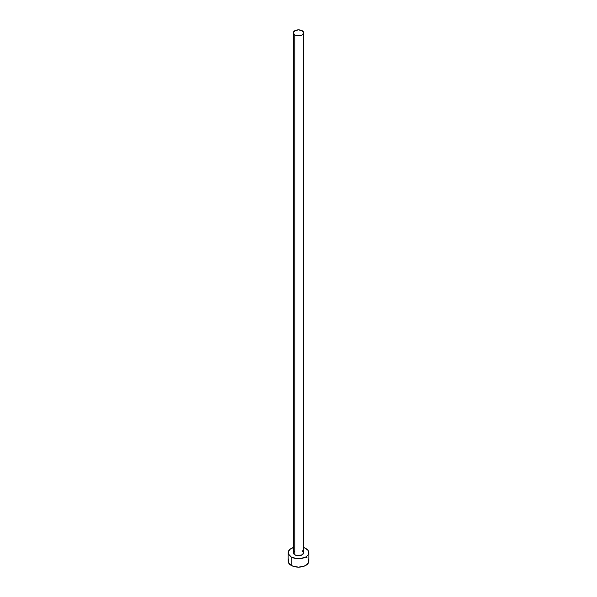 <?xml version="1.0" encoding="UTF-8"?>
<svg xmlns="http://www.w3.org/2000/svg" width="597" height="597" viewBox="0 0 597 597"><rect width="100%" height="100%" fill="white"/><g stroke="black" fill="none" stroke-linecap="round" stroke-linejoin="round"><path stroke-width="0.9" d="M293.321 32.835L294.836 34.954L298.5 35.827L302.164 34.954L303.679 32.835L302.164 30.723L298.5 29.85L294.836 30.723L293.321 32.835L293.321 552.718A5.179 2.985 0 0 0 294.836 554.829L294.836 34.954A5.179 2.985 180 0 1 293.321 32.835A5.179 2.985 180 0 1 296.522 30.074A5.179 2.985 180 0 1 302.164 30.723A5.179 2.985 180 0 1 303.679 32.835A5.179 2.985 180 0 1 300.478 35.596A5.179 2.985 180 0 1 294.836 34.954L294.836 554.829A5.179 2.985 0 0 0 300.478 555.479A5.179 2.985 0 0 0 303.679 552.718L302.164 554.829L297.493 555.65L294.836 554.829L293.717 553.867L293.321 552.718L294.194 551.061M288.933 558.882L288.15 561.173A10.35 5.977 0 0 0 291.179 565.396L291.179 556.949L296.478 558.583L300.522 558.583L305.821 556.949L308.067 555.009L308.85 552.718L308.067 550.434L305.821 548.494L303.679 547.546A10.35 5.977 180 0 1 305.821 548.494A10.35 5.977 180 0 1 308.85 552.718A10.35 5.977 180 0 1 302.463 558.24A10.35 5.977 180 0 1 291.179 556.949L291.179 565.396A10.35 5.977 0 0 0 302.463 566.695A10.35 5.977 0 0 0 308.85 561.173L308.067 558.882M291.179 556.949A10.35 5.977 180 0 1 288.15 552.718A10.35 5.977 180 0 1 293.321 547.546L289.888 549.397L288.344 551.553L288.344 553.889L291.179 556.949M302.164 550.606L303.679 552.718L303.679 32.835M288.15 552.718L288.15 561.173L288.933 563.464L292.746 566.143L298.5 567.15L304.254 566.143L308.067 563.464L308.85 561.173L308.85 552.718M307.112 557.852L305.821 556.949"/></g></svg>

